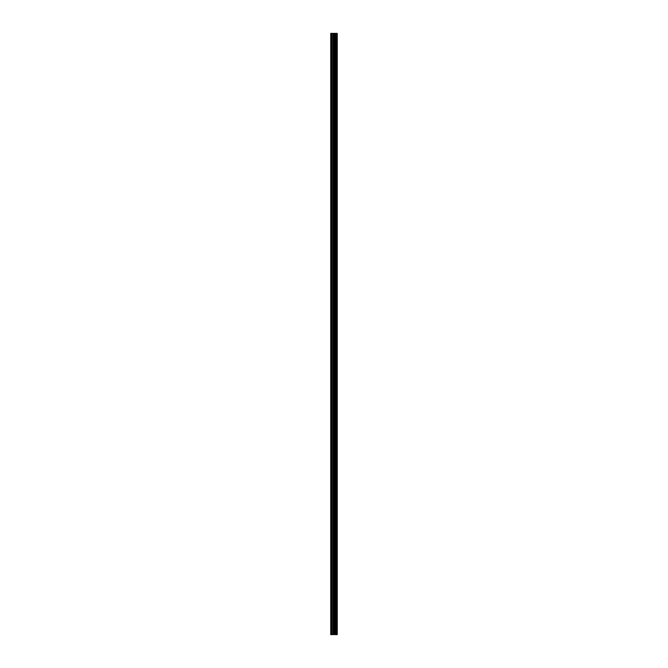 <?xml version="1.0" encoding="UTF-8"?>
<svg xmlns="http://www.w3.org/2000/svg" width="668" height="668" viewBox="0 0 668 668"><rect width="100%" height="100%" fill="white"/><g stroke="black" fill="none" stroke-linecap="round" stroke-linejoin="round"><path stroke-width="1" d="M333.173 634.6L337.248 634.6L337.248 33.4L330.752 33.4L330.752 634.6L333.173 634.6L333.173 33.4M335.077 634.6L335.077 33.4M334.96 634.6L334.96 33.4M331.103 634.6L331.103 33.4M337.165 634.6L337.165 33.4M337.064 634.6L337.064 33.4M336.58 634.6L336.58 33.4M336.388 634.6L336.388 33.4M335.737 634.6L335.737 33.4M335.545 634.6L335.545 33.4M334.367 634.6L334.367 33.4M333.967 634.6L333.967 33.4M333.566 634.6L333.566 33.4M332.088 634.6L332.088 33.4M331.896 634.6L331.896 33.4"/></g></svg>
